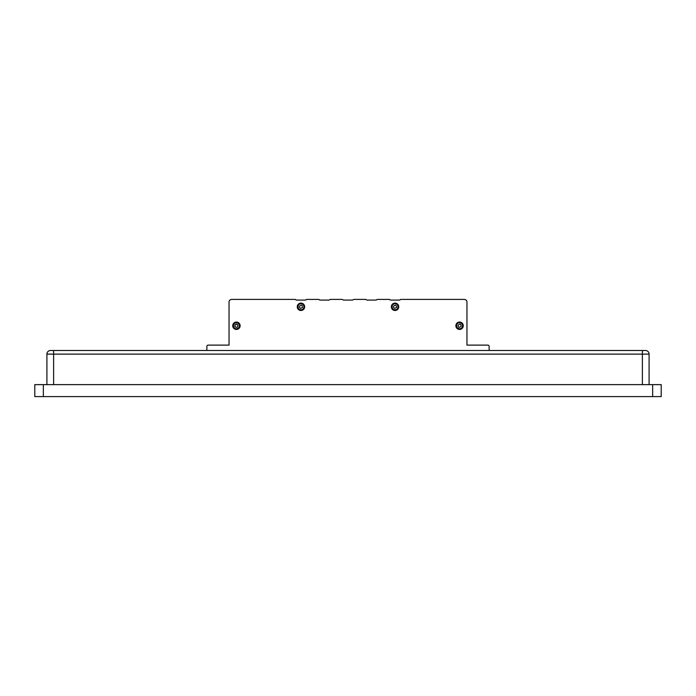 <?xml version="1.0" encoding="UTF-8"?>
<svg xmlns="http://www.w3.org/2000/svg" width="696" height="696" viewBox="0 0 696 696"><rect width="100%" height="100%" fill="white"/><g stroke="black" fill="none" stroke-linecap="round" stroke-linejoin="round"><path stroke-width="1.04" d="M237.414 326.824L236.727 327.407L235.144 326.842L234.848 325.18L236.727 324.101L238.015 325.189M237.849 325.432L237.719 326.842M236.866 324.371L236.135 324.101M235.448 324.684L234.848 325.18L235.144 324.667M393.466 306.231L393.466 307.371L394.745 308.459L396.633 307.371L396.633 306.231L395.345 305.144L393.466 306.231M299.367 306.231L299.367 307.371L300.655 308.459L302.534 307.371L302.238 305.709L301.255 305.144L299.367 306.231M457.985 325.18L458.281 326.842L459.273 327.407L461.152 326.32L460.856 324.667L459.865 324.101L457.985 325.18M46.91 354.116A3.628 3.628 0 0 1 50.538 350.488L645.462 350.488A3.628 3.628 0 0 1 649.09 354.116L46.91 354.116L46.91 384.627M649.09 354.116L649.09 384.627M489.14 350.488L489.14 346.451A1.349 1.349 0 0 0 487.8 345.112L466.964 345.112L466.964 302.099A2.688 2.688 0 0 0 464.275 299.41L400.974 299.41A1.079 1.079 0 0 0 400.2 299.741A1.079 1.079 0 0 1 399.417 300.08L390.682 300.08A1.079 1.079 0 0 1 389.899 299.741A1.079 1.079 0 0 0 389.116 299.41L377.458 299.41A1.079 1.079 0 0 0 376.675 299.741A1.079 1.079 0 0 1 375.892 300.08L367.157 300.08A1.079 1.079 0 0 1 366.374 299.741A1.079 1.079 0 0 0 365.591 299.41L353.933 299.41A1.079 1.079 0 0 0 353.15 299.741A1.079 1.079 0 0 1 352.367 300.08L343.633 300.08A1.079 1.079 0 0 1 342.85 299.741A1.079 1.079 0 0 0 342.067 299.41L330.409 299.41A1.079 1.079 0 0 0 329.626 299.741A1.079 1.079 0 0 1 328.843 300.08L320.108 300.08A1.079 1.079 0 0 1 319.325 299.741A1.079 1.079 0 0 0 318.542 299.41L306.884 299.41A1.079 1.079 0 0 0 306.101 299.741A1.079 1.079 0 0 1 305.318 300.08L296.583 300.08A1.079 1.079 0 0 1 295.8 299.741A1.079 1.079 0 0 0 295.026 299.41L231.725 299.41A2.688 2.688 0 0 0 229.036 302.099L229.036 345.112L208.2 345.112A1.349 1.349 0 0 0 206.86 346.451L206.86 350.488M236.431 322.057A3.697 3.697 0 0 0 233.23 327.599A3.697 3.697 0 0 0 239.633 327.599A3.697 3.697 0 0 0 236.431 322.057A3.697 3.697 0 0 1 240.129 325.754A3.697 3.697 0 0 1 236.431 329.452A3.697 3.697 0 0 1 232.734 325.754A3.697 3.697 0 0 1 236.431 322.057A3.697 3.697 0 0 1 240.129 325.754A3.697 3.697 0 0 1 236.431 329.452A3.697 3.697 0 0 1 232.734 325.754A3.697 3.697 0 0 1 236.431 322.057M661.2 396.59L34.8 396.59L34.8 384.627L661.2 384.627L661.2 396.59M234.848 326.32L235.144 326.842M238.015 325.18L237.719 324.667M455.871 325.754A3.697 3.697 0 0 1 461.413 322.553A3.697 3.697 0 0 1 461.413 328.956A3.697 3.697 0 0 1 455.871 325.754A3.697 3.697 0 0 1 461.413 322.553A3.697 3.697 0 0 1 461.413 328.956A3.697 3.697 0 0 1 455.871 325.754M391.352 306.797A3.697 3.697 0 0 1 396.894 303.595A3.697 3.697 0 0 1 396.894 309.998A3.697 3.697 0 0 1 391.352 306.797A3.697 3.697 0 0 1 396.894 303.595A3.697 3.697 0 0 1 396.894 309.998A3.697 3.697 0 0 1 391.352 306.797M297.253 306.797A3.697 3.697 0 0 1 302.803 303.595A3.697 3.697 0 0 1 302.803 309.998A3.697 3.697 0 0 1 297.253 306.797A3.697 3.697 0 0 1 302.803 303.595A3.697 3.697 0 0 1 302.803 309.998A3.697 3.697 0 0 1 297.253 306.797M392.022 306.797A3.028 3.028 0 0 0 396.563 309.415A3.028 3.028 0 0 0 396.563 304.178A3.028 3.028 0 0 0 392.022 306.797M239.459 325.754A3.028 3.028 0 0 0 234.917 323.135A3.028 3.028 0 0 0 234.917 328.373A3.028 3.028 0 0 0 239.459 325.754M297.931 306.797A3.028 3.028 0 0 0 302.464 309.415A3.028 3.028 0 0 0 302.464 304.178A3.028 3.028 0 0 0 297.931 306.797M456.541 325.754A3.028 3.028 0 0 0 461.083 328.373A3.028 3.028 0 0 0 461.083 323.135A3.028 3.028 0 0 0 456.541 325.754M642.382 350.488L642.382 384.627M53.618 350.488L53.618 384.627M652.665 396.59L652.665 384.627M43.335 396.59L43.335 384.627"/></g></svg>
